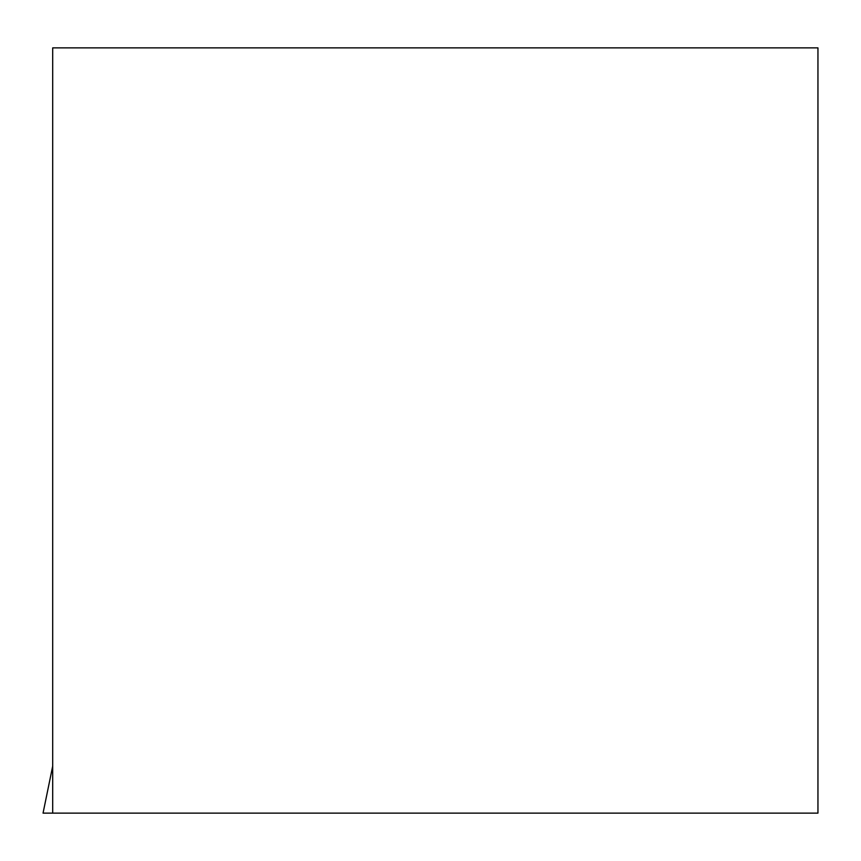 <?xml version="1.0" encoding="UTF-8"?>
<svg xmlns="http://www.w3.org/2000/svg" width="861" height="861" viewBox="0 0 861 861"><rect width="100%" height="100%" fill="white"/><g stroke="black" fill="none" stroke-linecap="round" stroke-linejoin="round"><path stroke-width="1.29" d="M817.95 47.872L817.95 813.128L52.693 813.128L52.693 47.872L817.95 47.872M52.693 766.118L43.05 813.128L52.693 813.128"/></g></svg>
